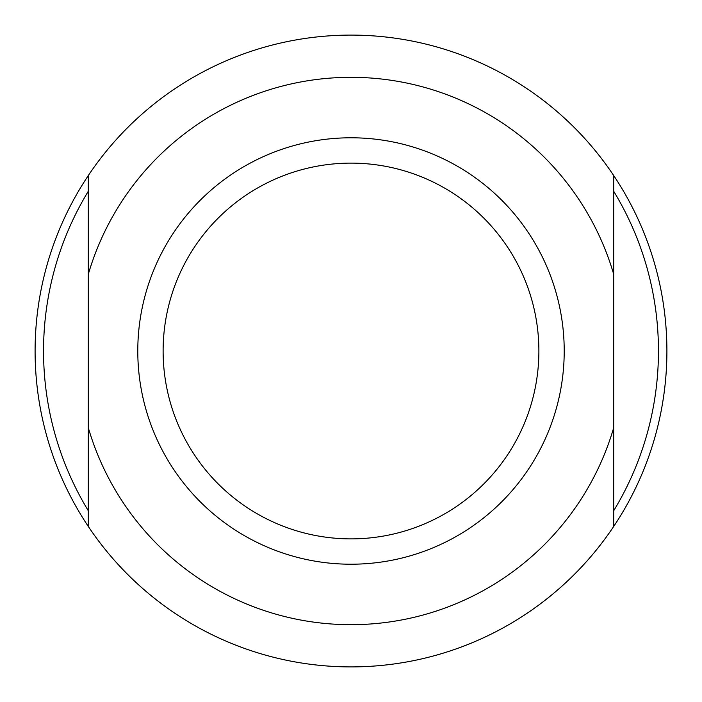 <?xml version="1.0" encoding="UTF-8"?>
<svg xmlns="http://www.w3.org/2000/svg" width="702" height="702" viewBox="0 0 702 702"><rect width="100%" height="100%" fill="white"/><g stroke="black" fill="none" stroke-linecap="round" stroke-linejoin="round"><path stroke-width="1.05" d="M88.303 191.251A307.45 307.45 0 0 0 88.303 510.749M613.697 510.749A307.45 307.45 0 0 0 613.697 191.251M666.9 351A315.9 315.9 0 0 1 88.303 526.456A315.9 315.9 0 0 1 88.303 175.544A315.9 315.9 0 0 1 666.9 351M137.785 351A213.215 213.215 0 0 1 351 137.785A213.215 213.215 0 0 1 564.215 351A213.215 213.215 0 0 1 351 564.215A213.215 213.215 0 0 1 137.785 351M538.882 351A187.882 187.882 0 0 0 351 163.118A187.882 187.882 0 0 0 163.118 351A187.882 187.882 0 0 0 351 538.882A187.882 187.882 0 0 0 538.882 351M613.697 427.72L613.697 175.544A315.9 315.9 0 0 0 88.303 175.544L88.303 526.456A315.9 315.9 0 0 0 613.697 526.456L613.697 427.72A273.666 273.666 0 0 1 88.303 427.72M613.697 274.28A273.666 273.666 0 0 0 88.303 274.28"/></g></svg>
